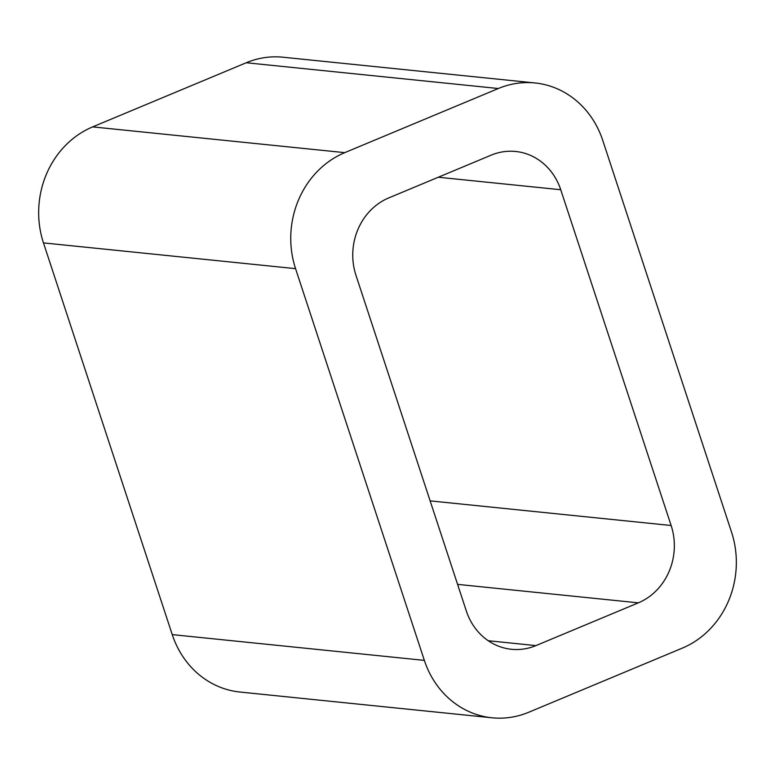 <?xml version="1.0" encoding="UTF-8"?>
<svg xmlns="http://www.w3.org/2000/svg" width="775" height="775" viewBox="0 0 775 775"><rect width="100%" height="100%" fill="white"/><g stroke="black" fill="none" stroke-linecap="round" stroke-linejoin="round"><path stroke-width="1.16" d="M424.351 660.377L295.556 268.654A89.939 81.511 -84.2 0 1 344.759 152.646L498.344 88.515L246.256 62.746L92.661 126.887A89.939 81.511 -84.2 0 0 43.468 242.895L172.253 634.618A89.939 81.511 -84.2 0 0 239.911 692.027L491.999 717.786A89.939 81.511 -84.2 0 1 424.351 660.377L172.253 634.618M498.344 88.515A89.939 81.511 -84.2 0 1 535.089 82.973A89.939 81.511 -84.2 0 1 602.747 140.382L731.532 532.105A89.939 81.511 -84.2 0 1 682.339 648.113L528.744 712.254A89.939 81.511 -84.2 0 1 491.999 717.786M246.256 62.746A89.939 81.511 -84.2 0 1 283.001 57.214L535.089 82.973M560.742 189.739A59.956 54.347 -84.2 0 0 515.646 151.474A59.956 54.347 -84.2 0 0 491.147 155.165L388.75 197.916A59.956 54.347 -84.2 0 0 355.957 275.261L466.347 611.02A59.956 54.347 -84.2 0 0 511.452 649.285A59.956 54.347 -84.2 0 0 535.942 645.604L638.338 602.843A59.956 54.347 -84.2 0 0 671.14 525.508L560.742 189.739L438.301 177.233M344.759 152.646L92.661 126.887M295.556 268.654L43.468 242.895M671.14 525.508L430.135 500.873M535.942 645.604L488.202 640.722M638.338 602.843L457.589 584.369"/></g></svg>
